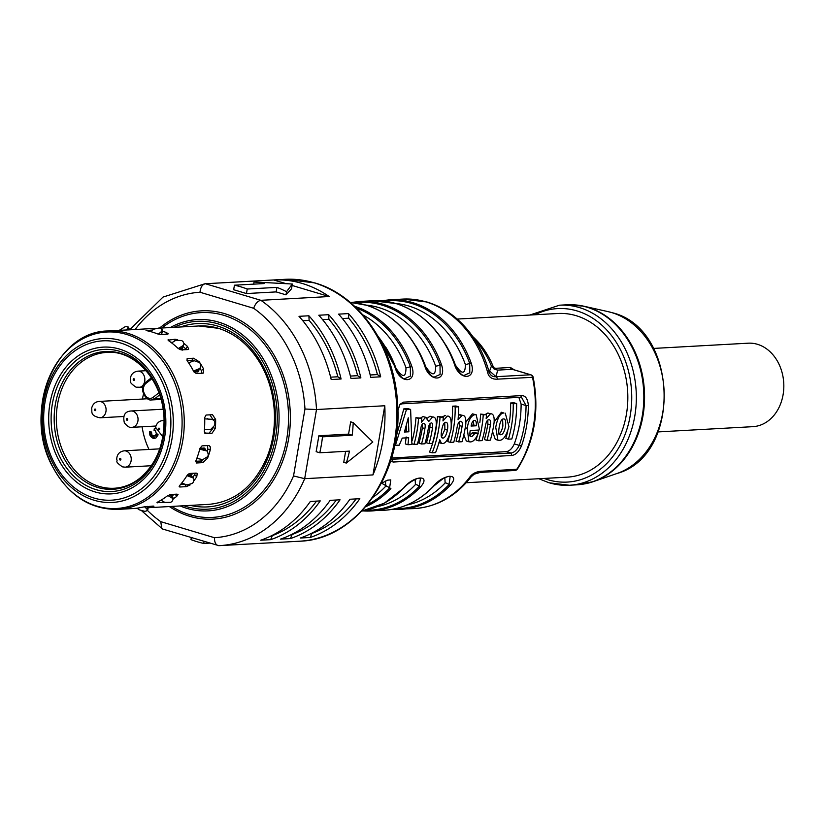 <?xml version="1.0" encoding="UTF-8"?>
<svg xmlns="http://www.w3.org/2000/svg" width="825" height="825" viewBox="0 0 825 825"><rect width="100%" height="100%" fill="white"/><g stroke="black" fill="none" stroke-linecap="round" stroke-linejoin="round"><path stroke-width="1.24" d="M160.988 334.187A86.058 68.547 86.8 0 1 162.143 334.507M173.044 498.888A89.337 71.167 -93.2 0 0 176.602 496.506L178.045 494.484L176.942 494.144L170.517 494.495L167.392 495.877A89.337 71.167 86.8 0 1 157.688 502.023L157.369 502.848L157.688 502.023M163.525 501.631L163.793 502.477L164.763 502.363M163.793 502.477L157.008 502.446M184.728 484.131L186.213 486.647L179.778 487.008L179.737 485.461A89.337 71.167 86.8 0 0 187.089 475.468L189.75 473.457L196.185 473.107L197.247 473.426L196.763 476.757L194.638 474.757A86.058 68.547 86.8 0 1 192.968 477.17M194.081 480.562A89.337 71.167 -93.2 0 0 196.763 476.757M186.213 486.647L190.059 484.997M148.149 507.54A89.337 71.167 -93.2 0 0 152.058 506.87C154.213 506.344 154.502 506.086 152.914 506.096L153.935 506.21M137.228 508.272L135.218 508.386M152.914 506.096L143.096 507.035A89.337 71.167 86.8 0 1 132.743 508.571L117.975 509.386A89.337 71.167 -93.2 0 0 181.139 448.491A89.337 71.167 -93.2 0 0 172.796 373.498A89.337 71.167 -93.2 0 0 108.106 330.98C55.419 330.959 22.203 412.448 52.553 466.641C68.351 495.464 90.152 509.716 117.975 509.386M203.218 459.638L200.568 461.02L202.878 462.629L207.591 458.123A89.337 71.167 -93.2 0 0 210.241 449.996L210.282 446.872L209.179 445.624M202.878 462.629L196.443 462.99L195.855 460.917A89.337 71.167 86.8 0 0 199.98 448.284L202.032 445.871L208.467 445.51M179.788 487.008L179.159 486.533M195.412 473.148L194.638 474.757M180.665 484.368L184.47 484.162M174.364 494.288A86.058 68.547 86.8 0 1 171.734 496M207.622 445.562L207.725 449.006A86.058 68.547 86.8 0 1 207.168 450.914M195.731 461.288L200.568 461.02M133.32 329.639L134.258 329.588L133.31 329.608A89.337 71.167 -93.2 0 0 132.268 329.701M135.259 329.505L154.935 328.391M134.258 329.588L124.389 330.082A89.337 71.167 86.8 0 0 123.863 330.113L108.106 330.98M146.056 330.516L152.646 330.021M146.695 330.67L146.231 330.237L146.695 330.67A89.337 71.167 86.8 0 1 157.431 333.877L160.792 334.568L167.227 334.228L168.248 333.836L166.433 332.547A89.337 71.167 -93.2 0 0 162.494 331.268M126.462 330L128.38 327.061L126.576 326.576A92.895 73.992 -93.2 0 0 125.07 326.782L119.212 330.371M158.348 334.187L161.453 331.537L162.278 329.835L160.731 328.391A92.895 73.992 -93.2 0 0 159.256 327.948L153.615 329.196L150.748 331.629M161.453 331.537L161.741 333.537L160.514 334.589M161.741 333.537L162.577 331.836L162.278 329.835M137.094 508.169L139.064 509.757L144.623 511.304A92.895 73.992 -93.2 0 0 146.118 511.088L147.747 510.015L144.653 506.705M147.324 506.406L148.16 507.88L147.747 510.015M172.301 494.402L171.507 494.443M161.03 500.167L164.814 502.394L170.589 502.373A92.895 73.992 -93.2 0 0 171.93 501.528L173.095 499.579L171.889 497.908L167.888 495.526M169.558 494.711L171.755 496.021L172.951 497.692L173.095 499.579M170.775 495.433A85.656 68.227 -93.2 0 0 171.703 494.845M187.677 474.715L191.689 476.262L193.328 477.788L193.916 479.201L193.473 481.996A92.895 73.992 -93.2 0 1 192.462 483.378L186.914 484.966L181.768 483.007M191.689 476.262L193.916 479.201M192.277 477.675L186.986 475.633M188.523 473.963L192.163 474.097M190.792 473.839L190.101 475.169A83.191 66.268 86.8 0 1 189.833 475.54M191.256 473.818L191.637 476.757M200.001 448.202L204.662 448.099L205.611 449.78M203.765 449.357L203.517 448.006M196.814 458.442L202.837 459.587L207.745 456.586A92.895 73.992 -93.2 0 0 208.312 454.843L207.415 451.131L199.743 449.192M199.898 448.614L204.982 449.594L207.415 451.131M204.724 418.853L210.323 419.213M204.517 429.289L210.87 429.278L214.799 425.226A92.895 73.992 -93.2 0 0 214.851 423.328C214.985 421.111 213.757 419.75 211.159 419.255L210.499 419.224M208.354 419.203L207.56 418.698M193.473 370.992L199.093 368.785L198.433 369.909L193.844 371.704M198.433 369.909L200.671 367.465L200.547 364.114A92.895 73.992 -93.2 0 0 199.609 362.588L194.164 360.711L188.636 362.856M199.093 368.785L200.661 367.465M194.143 372.157L198.639 371.673L198.969 369.641M197.144 370.415L197.484 371.982M180.335 348.779A83.191 66.268 86.8 0 1 180.654 349.037A83.191 66.268 86.8 0 1 181.314 349.583L181.655 349.893M178.231 348.542L182.789 345.768L184.078 343.963L183.037 341.612A92.895 73.992 -93.2 0 0 181.758 340.57L175.993 340.22L171.61 342.88M182.789 345.768L182.542 347.428L179.376 349.367M182.542 347.428L184.078 343.963M182.686 350.14L182.459 347.624A85.656 68.227 -93.2 0 0 182.356 347.542M406.849 505.024A101.64 80.953 -93.2 0 0 445.118 482.934L444.85 477.706M433.445 486.203A104.909 83.562 86.8 0 1 384.213 510.262C402.982 509.025 419.502 500.961 433.775 486.059L442.85 478.758C447.233 476.551 449.666 475.839 450.151 476.613L448.975 484.688A1.64 0.794 43.3 0 0 450.264 485.275C461.185 472.777 443.376 473.767 433.445 486.203A1.64 0.794 43.3 0 0 433.775 486.059L433.775 486.059A1.64 0.794 43.3 0 0 433.888 485.729M377.159 506.674A101.64 80.953 -93.2 0 0 415.429 484.584L415.161 479.346M361.732 511.118L384.316 503.209L404.085 487.709C407.23 484.1 411.644 481.037 417.306 478.521L420.461 478.252L419.286 486.327A1.64 0.794 43.3 0 0 420.575 486.915C431.496 474.416 413.686 475.406 403.755 487.843A1.64 0.794 43.3 0 0 404.085 487.709L404.085 487.709A1.64 0.794 43.3 0 0 404.209 487.369M372.993 497.248A101.64 80.953 -93.2 0 0 385.739 486.224L385.481 480.996M381.346 483.398L387.616 480.16L390.772 479.892L389.606 487.967A1.64 0.794 43.3 0 0 390.885 488.555L381.49 483.12M395.227 367.496L394.969 367.218C399.826 384.429 417.646 383.45 411.788 366.29L410.334 366.661A4.919 1.062 -20 0 1 405.983 367.775A101.64 80.953 -93.2 0 0 362.907 314.923M377.365 335.167L395.319 367.3C399.114 375.035 402.198 378.84 404.59 378.716L410.417 376.097L410.334 366.661A104.094 82.913 86.8 0 0 356.513 308.137M385.914 347.449A101.64 80.953 86.8 0 1 396.021 368.332C402.631 378.025 405.952 377.84 405.983 367.775M424.916 365.857L424.648 365.578C429.516 382.779 447.325 381.8 441.478 364.64L440.024 365.021A4.919 1.062 -20 0 1 435.672 366.135A101.64 80.953 -93.2 0 0 366.011 305.106M350.192 302.383L366.362 305.209C393.278 314.067 412.82 334.218 425.009 365.661C428.804 373.395 431.887 377.2 434.28 377.077L440.107 374.457L440.024 365.021A104.094 82.913 86.8 0 0 381.996 305.095A104.094 82.913 86.8 0 0 354.399 302.744M415.604 345.809A101.64 80.953 86.8 0 1 425.71 366.682C432.321 376.386 435.641 376.2 435.672 366.135M454.606 364.207L454.338 363.938C459.205 381.14 477.015 380.16 471.168 363L469.714 363.371A4.919 1.062 -20 0 1 465.362 364.495A101.64 80.953 -93.2 0 0 395.701 303.466M454.338 363.938A104.909 83.562 86.8 0 0 395.845 303.538A104.909 83.562 86.8 0 0 372.622 300.754L396.041 303.559C422.967 312.427 442.509 332.578 454.699 364.021C458.483 371.745 461.577 375.55 463.97 375.437L469.796 372.817L469.714 363.371A104.094 82.913 86.8 0 0 411.675 303.456A104.094 82.913 86.8 0 0 384.089 301.104M445.294 344.169A101.64 80.953 86.8 0 1 455.4 365.042C462.01 374.746 465.331 374.56 465.362 364.495M479.768 472.282L482.347 471.219C476.458 471.426 472.178 473.529 469.507 477.51A8.198 3.63 37.5 0 0 471.25 476.737A8.198 3.63 37.5 0 0 471.343 476.603M495.804 368.29A3.279 2.609 -93.2 0 0 497.609 370.116L494.082 369.022L491.432 366.063L493.69 367.806L495.804 368.29L510.407 367.486L514.377 369.889M513.294 369.631L530.527 374.787A3.279 2.609 86.8 0 1 532.507 377.211A104.909 83.562 86.8 0 1 516.77 469.312A3.279 1.351 33.3 0 0 517.471 468.992C534.404 441.87 539.643 411.304 533.187 377.293L498.094 379.118L496.114 376.685L497.609 370.116L512.212 369.311A3.279 2.609 -93.2 0 1 510.407 367.486M473.065 336.868A81.964 65.288 -93.2 0 1 493.69 367.806L494.082 369.022M487.544 372.013A8.198 1.299 164.7 0 1 489.184 372.209L491.432 366.063A83.067 66.165 -93.2 0 0 479.954 345.892L470.064 332.939C458.164 317.512 443.788 307.189 426.927 301.991L402.724 299.093A104.909 83.562 86.8 0 1 425.948 301.878A104.909 83.562 86.8 0 1 487.544 372.013C488.637 377.283 492.154 379.655 498.094 379.118M470.064 332.939A103.816 82.696 -93.2 0 1 489.184 372.209C490.463 375.54 492.762 377.035 496.114 376.685L489.689 371.147M457.184 319.058L557.958 313.49A81.964 65.288 86.8 0 1 576.097 315.666A81.964 65.288 86.8 0 1 627.67 403.147A81.964 65.288 86.8 0 1 567.012 477.17L466.228 482.738M512.686 369.383L530.918 374.828A3.279 1.908 106.6 0 0 530.527 374.787L496.114 376.685M653.513 348.428L748.203 343.19A41.797 33.299 86.8 0 1 757.453 344.303A41.797 33.299 86.8 0 1 783.75 388.915A41.797 33.299 86.8 0 1 752.812 426.669L658.133 431.908M397.846 410.747L400.012 404.302L403.353 402.157L522.101 395.588C525.752 395.907 527.835 399.228 528.361 405.56A104.909 83.562 -93.2 0 1 521.441 446.026C518.853 451.739 515.666 454.895 511.861 455.472L393.113 462.041L390.637 460.948M521.441 446.026L519.255 445.387A103.28 82.263 -93.2 0 0 526.061 405.56L528.361 405.56M518.873 397.372L521.111 404.075A97.051 77.313 86.8 0 1 514.295 443.912C512.17 448.552 509.51 451.141 506.313 451.646L510.995 453.049L391.153 459.288M507.746 431.104A97.051 77.313 86.8 0 1 505.838 438.395L508.427 439.158A100.33 79.922 -93.2 0 0 513.243 403.765L510.623 402.982A97.051 77.313 86.8 0 1 509.345 422.534M510.623 402.982L514.016 402.786L516.636 403.569A100.33 79.922 86.8 0 1 511.82 438.972L508.427 439.158M394.711 445.211L399.218 445.201L402.26 438.085L408.684 437.735L407.973 444.716L405.384 443.943L406.127 436.972M396.155 436.961L403.796 408.891L407.983 408.653L410.613 409.437L411.923 444.5L407.973 444.716M429.98 416.202L432.568 416.976L428.794 421.431L425.525 417.357L421.451 422.183A100.33 79.922 86.8 0 0 421.771 418.275L418.522 418.45A100.33 79.922 -93.2 0 1 413.964 444.386L417.357 444.201A100.33 79.922 86.8 0 0 420.802 428.598C421.193 425.597 422.122 423.844 423.576 423.349C425.102 423.287 425.556 425.019 424.916 428.567A100.33 79.922 -93.2 0 1 421.503 443.974L424.906 443.778A100.33 79.922 86.8 0 0 428.309 428.433C428.742 425.246 429.753 423.411 431.31 422.916C432.558 422.895 432.95 424.597 432.486 428A100.33 79.922 -93.2 0 1 429.052 443.551L432.444 443.365A100.33 79.922 86.8 0 0 436.198 425.607C436.59 419.636 435.373 416.759 432.568 416.976L429.98 416.202L427.463 418.1M430.011 423.565L429.928 427.237A97.051 77.313 86.8 0 1 426.473 442.778L429.052 443.551M422.493 423.833L422.359 427.804A97.051 77.313 86.8 0 1 418.925 443.2L421.503 443.974M418.522 418.45L415.944 417.677A97.051 77.313 86.8 0 1 412.325 440.272M415.944 417.677L421.771 418.275M422.947 416.594L426.463 417.46L422.947 416.594L420.647 417.935M445.665 415.532L442.221 416.759M437.456 416.491A97.051 77.313 86.8 0 1 429.536 452.038L432.176 452.832A100.33 79.922 -93.2 0 0 440.034 417.264L437.456 416.491L443.293 417.079A100.33 79.922 86.8 0 1 442.973 420.936L442.973 420.925M458.05 419.688L458.05 419.708A100.33 79.922 86.8 0 0 458.597 406.787L455.194 406.972A100.33 79.922 -93.2 0 1 450.378 442.375L453.771 442.19A100.33 79.922 86.8 0 0 457.06 427.515C457.834 423.39 458.999 421.317 460.546 421.307C462.124 421.204 462.639 422.895 462.082 426.37A100.33 79.922 -93.2 0 1 458.648 441.911L462.041 441.726A100.33 79.922 86.8 0 0 465.795 423.968C466.177 418.007 464.97 415.13 462.155 415.336L458.411 414.892M459.535 421.678L459.525 425.607A97.051 77.313 86.8 0 1 456.06 441.148L458.648 441.911M455.194 406.972L452.574 406.189A97.051 77.313 86.8 0 1 451.481 424.463M449.481 435.249A97.051 77.313 86.8 0 1 447.789 441.602L450.378 442.375M452.574 406.189L455.967 406.003L458.597 406.787M476.19 414.769L474.963 414.624C470.972 415.718 468.394 420.276 467.249 428.309L468.92 441.767L470.405 441.911C473.251 441.839 475.839 439.034 478.201 433.507L474.705 433.702L471.869 436.6C470.033 436.807 469.477 434.785 470.209 430.516L479.067 430.021A100.33 79.922 86.8 0 0 479.294 428.804L476.19 414.769L472.385 413.861L465.95 422.018M474.705 433.702L472.137 432.939L469.301 435.837M472.137 432.939L475.633 432.743L478.201 433.507M463.805 434.961L466.331 440.993L468.92 441.767M486.173 418.584L486.173 418.595A100.33 79.922 86.8 0 0 486.492 414.697L483.244 414.872A100.33 79.922 -93.2 0 1 478.686 440.808L482.078 440.622A100.33 79.922 86.8 0 0 485.378 425.958C486.142 421.833 487.307 419.76 488.854 419.739C490.432 419.636 490.947 421.327 490.39 424.803A100.33 79.922 -93.2 0 1 486.956 440.354L490.349 440.158A100.33 79.922 86.8 0 0 494.103 422.4C494.495 416.439 493.278 413.562 490.463 413.768L487.884 412.995L485.451 414.377M487.843 420.111L487.833 424.04A97.051 77.313 86.8 0 1 484.368 439.581L486.956 440.354M483.244 414.872L480.666 414.098A97.051 77.313 86.8 0 1 479.841 422.503M478.582 430.052A97.051 77.313 86.8 0 1 477.85 433.403M477.324 435.579A97.051 77.313 86.8 0 1 476.097 440.034L478.686 440.808M480.666 414.098L486.492 414.697M503.951 413.026L501.373 412.252L503.951 413.026C500.321 412.964 497.578 417.718 495.732 427.267L497.898 440.189L499.156 440.323C503.147 440.498 506.406 435.899 508.922 426.535L505.261 413.17M497.898 440.189L495.309 439.416L492.535 431.496M501.373 412.252L494.144 421.988M391.545 457.999L506.313 451.646M516.636 403.569L513.243 403.765M395.381 445.418L406.416 409.674L403.796 408.891M408.262 417.811L404.425 432.032L408.86 431.784L408.262 417.811M410.613 409.437L406.416 409.674M408.86 431.784L406.312 431.021L406.292 425.917M404.724 431.104L406.312 431.021M423.576 423.349L424.102 423.411M413.964 444.386L412.005 443.798M442.014 437.755L443.004 438.054C441.231 438.302 440.756 435.889 441.602 430.846C442.52 425.236 443.891 422.379 445.706 422.276C447.604 422.132 448.181 424.751 447.449 430.134C446.212 435.383 444.737 438.023 443.004 438.054L442.458 437.993M445.706 422.276L446.232 422.328M443.293 417.079L440.034 417.264M432.176 452.832L435.569 452.647A100.33 79.922 86.8 0 0 439.766 439.787L441.488 443.376L442.365 443.468C445.603 443.819 448.48 439.147 451.028 429.454C451.739 419.935 450.481 415.511 447.243 416.161L443.025 420.936M445.531 415.491L444.654 415.387M444.737 422.606L444.892 429.371L441.457 436.91M460.546 421.307L461.113 421.369M459.577 414.562L462.155 415.336L458.102 419.708M474.437 420.389C475.912 420.234 476.541 422.029 476.334 425.772L471.075 426.061C471.859 422.307 472.983 420.41 474.437 420.389L474.891 420.441M470.652 436.239L471.178 436.528M473.416 420.771L473.777 425.009L476.334 425.772M471.281 425.153L473.777 425.009M488.854 419.739L489.421 419.801M487.884 412.995L490.463 413.768L486.224 418.595M499.568 434.393L500.682 434.723C498.754 434.981 498.269 432.434 499.218 427.072C500.146 421.699 501.548 418.976 503.456 418.935C505.498 418.708 506.158 421.307 505.426 426.731C504.292 432.052 502.714 434.713 500.682 434.723L500.063 434.662M503.456 418.935L504.085 418.997M502.6 419.162L502.879 425.968C501.703 431.341 500.115 434.002 498.114 433.96M521.111 404.075L526.061 405.56L521.565 397.413L520.523 397.279L401.775 403.848L399.568 404.982M391.112 459.442L392.246 459.618L393.113 462.041M511.861 455.472L510.995 453.049C514.192 452.574 516.945 450.027 519.255 445.387L514.295 443.912M200.991 448.821A73.765 58.761 -93.2 0 0 201.228 448.14M143.602 393.638A68.032 54.192 -93.2 0 0 142.436 399.042M142.086 426.793A68.032 54.192 -93.2 0 0 148.985 449.439M156.936 433.465L156.348 433.496L155.451 430.928L154.048 430.299L154.347 428.505L155.44 428.691M151.604 434.156L152.47 436.25L154.533 437.91L152.553 438.023L153.512 438.302L155.925 437.982L158.142 434.837M152.553 438.023L149.861 435.126L149.645 431.496L151.563 432.073L151.79 434.651L153.089 435.878L155.306 435.703L156.348 433.496M155.626 430.444L154.688 430.495M157.998 434.703L156.544 436.002L154.564 436.105M151.46 432.63L151.511 432.052M155.337 438.147L154.533 437.91M155.585 430.217L154.048 430.299M155.11 438.219L153.512 438.302M153.326 437.126L151.346 437.24M152.47 436.25L150.49 436.353M151.841 435.012L149.861 435.126M151.511 433.878L149.552 433.981M151.449 432.382L149.469 432.496M157.286 435.59L155.306 435.703M157.905 434.94L155.925 435.043M157.534 434.228L156.214 434.301M218.047 328.175A89.337 71.167 -93.2 0 0 198.825 325.968L218.305 328.298C235.166 333.537 249.016 344.994 259.844 362.67C268.537 377.407 273.364 393.865 274.354 412.036C275.055 427.897 272.652 442.839 267.125 456.885C254.368 486.142 234.888 501.971 208.694 504.374L148.17 507.726M193.586 358.215L187.151 358.576L187.007 360.494A89.337 71.167 86.8 0 1 193.762 371.559L196.319 373.57L202.744 373.22L203.62 372.921L203.548 368.888A89.337 71.167 -93.2 0 0 199.196 361.762L193.586 358.215L191.699 360.432L187.141 360.68M177.55 339.653L175.003 339.271L174.199 341.313M168.042 339.859L168.568 339.622L168.836 340.869A89.337 71.167 86.8 0 1 178.148 348.47L181.201 349.913L187.626 349.563L188.688 349.088L187.44 346.387A89.337 71.167 -93.2 0 0 184.099 343.53M168.094 340.158L175.003 339.271M206.064 415.037L204.682 417.584A89.337 71.167 86.8 0 1 204.301 431.331L205.549 433.672L211.973 433.321L215.377 428.288A89.337 71.167 -93.2 0 0 215.624 419.44L212.499 414.686L206.064 415.037L209.89 414.831L213.015 419.585A86.058 68.547 86.8 0 1 213.015 419.801M191.699 360.432L193.679 360.896M200.104 368.424A86.058 68.547 86.8 0 1 201.321 370.559L202.042 373.261M183.325 346.758A86.058 68.547 86.8 0 1 185.821 348.913L186.512 349.625M172.652 342.241L170.888 342.344M204.579 433.043L211.973 433.321M212.633 428.814L209.385 432.774M141.993 511.098L162.494 528.99L218.924 545.676C215.975 545.366 214.479 542.716 214.448 537.714A122.946 97.927 -93.2 0 0 293.535 475.932L304.683 478.686L316.501 409.53L304.972 409.014A122.946 97.927 -93.2 0 0 253.667 308.282C255.358 303.569 257.761 300.919 260.875 300.31L205.394 283.738L273.683 279.964L285.13 283.377M319.791 452.77L316.15 451.688L318.873 435.755L348.562 434.115L352.203 435.198L322.513 436.838A131.144 104.455 -93.2 0 1 319.791 452.77L349.48 451.131A131.144 104.455 -93.2 0 1 346.283 463.073L343.747 462.32L345.623 451.347M348.562 434.115L350.666 421.843L353.203 422.606L372.807 442.025L346.283 463.073M292.091 285.46L329.165 296.536L260.875 300.31A131.144 104.455 -93.2 0 1 316.501 409.53L384.78 405.756L372.962 474.911L304.683 478.686A131.144 104.455 -93.2 0 1 219.409 545.645L299.568 541.21A131.144 104.455 86.8 0 0 396.619 422.782A131.144 104.455 86.8 0 0 314.108 282.81A131.144 104.455 86.8 0 0 285.079 279.324L314.707 282.882C359.648 295.433 394.979 347.387 397.598 403.92C403.147 473.746 356.462 539.808 299.568 541.21M322.513 436.838L318.873 435.755M352.203 435.198A131.144 104.455 -93.2 0 0 353.203 422.606M372.962 474.911A131.144 104.455 -93.2 0 0 384.78 405.756M161.782 528.65L160.772 521.668A122.946 97.927 -93.2 0 1 147.5 510.489M329.165 296.536A131.144 104.455 -93.2 0 0 302.239 283.47A131.144 104.455 -93.2 0 0 273.683 279.964M191.307 537.601L190.957 539.622A131.144 104.455 -93.2 0 0 197.309 541.778A131.144 104.455 -93.2 0 0 203.744 543.438L204.084 541.417M209.756 543.108L203.744 543.438M253.667 308.282L199.99 292.246C200.568 287.203 202.373 284.367 205.394 283.738A131.144 104.455 -93.2 0 0 204.93 283.759L285.079 279.324M247.232 289.018L276.922 287.378A131.144 104.455 -93.2 0 1 286.533 291.689L292.339 284.017L291.524 288.791L285.986 294.845L276.148 291.906L246.458 293.545L233.671 289.73L234.444 285.202A131.144 104.455 -93.2 0 1 247.232 289.018L246.458 293.545M234.444 285.202L264.134 283.563A131.144 104.455 -93.2 0 0 254.059 281.985L292.339 284.017M276.922 287.378L276.148 291.906M286.533 291.689L285.986 294.845M253.688 284.14L254.059 281.985M360.886 377.902A131.144 104.455 -93.2 0 0 328.69 314.686L328.907 319.285A127.865 101.846 86.8 0 1 357.617 375.674L360.886 377.902L350.986 378.448A131.144 104.455 86.8 0 0 318.79 315.233L328.69 314.686M290.421 538.57A131.144 104.455 -93.2 0 0 340.044 499.806L330.144 500.352A131.144 104.455 86.8 0 1 280.521 539.117L290.421 538.57L292.112 534.538L291.411 534.579M348.48 313.593L338.59 314.139A131.144 104.455 86.8 0 1 370.776 377.355L380.676 376.808A131.144 104.455 -93.2 0 0 348.48 313.593L348.697 318.192A127.865 101.846 86.8 0 1 377.417 374.581L380.676 376.808M310.21 537.477A131.144 104.455 -93.2 0 0 359.834 498.702L349.944 499.249A131.144 104.455 86.8 0 1 300.321 538.024L310.21 537.477L311.902 533.445L311.2 533.486M308.901 315.779L299.001 316.326A131.144 104.455 86.8 0 1 331.196 379.541L341.086 378.995A131.144 104.455 -93.2 0 0 308.901 315.779L309.107 320.389A127.865 101.846 86.8 0 1 337.827 376.778L341.086 378.995M270.631 539.663A131.144 104.455 -93.2 0 0 320.255 500.899L310.355 501.445A131.144 104.455 86.8 0 1 260.731 540.21L270.631 539.663L272.322 535.631L271.621 535.673M350.408 376.076L357.617 375.674M328.907 319.285L322.596 319.636M336.342 500.002A127.865 101.846 86.8 0 1 292.112 534.538M348.697 318.192L342.385 318.543M370.198 374.983L377.417 374.581M356.132 498.908A127.865 101.846 86.8 0 1 311.902 533.445M330.619 377.169L337.827 376.778M309.107 320.389L302.796 320.729M316.542 501.105A127.865 101.846 86.8 0 1 272.322 535.631M180.551 326.978A91.802 73.126 86.8 0 1 217.522 326.03A91.802 73.126 86.8 0 1 274.189 434.517A91.802 73.126 86.8 0 1 190.42 505.385M52.532 466.445A88.378 70.393 86.8 0 1 73.291 344.963A88.378 70.393 86.8 0 1 170.754 374.086A88.378 70.393 86.8 0 1 149.985 495.557A88.378 70.393 86.8 0 1 52.532 466.445M162.762 377.572A82.108 65.402 -93.2 0 0 72.229 350.522A82.108 65.402 -93.2 0 0 52.934 463.372A82.108 65.402 -93.2 0 0 143.478 490.421A82.108 65.402 -93.2 0 0 162.762 377.572M160.638 378.809A79.788 63.556 -93.2 0 0 72.652 352.533A79.788 63.556 -93.2 0 0 53.903 462.196A79.788 63.556 -93.2 0 0 141.89 488.483A79.788 63.556 -93.2 0 0 160.638 378.809M152.058 506.87L151.913 506.158M176.602 496.506L175.395 494.227M210.241 449.996L207.725 449.006M165.98 334.3L166.433 332.547M127.927 328.36L128.576 329.907M147.407 506.478L147.005 508.613M171.755 496.021L171.889 497.908M190.843 475.932L190.101 475.169M204.982 449.594L205.848 450.368M181.314 349.583L182.459 347.624M350.192 302.393A104.909 83.562 86.8 0 1 366.166 305.178A104.909 83.562 86.8 0 1 424.648 365.578M441.478 364.64A104.909 83.562 -93.2 0 0 382.986 304.25A104.909 83.562 -93.2 0 0 359.762 301.465L351.378 302.466M471.168 363A104.909 83.562 -93.2 0 0 412.675 302.61A104.909 83.562 -93.2 0 0 389.452 299.826L381.067 300.816M445.118 482.934A4.919 2.372 -136.7 0 1 448.975 484.688A104.094 82.913 86.8 0 1 395.567 508.654M469.507 477.51A104.909 83.562 86.8 0 1 414.305 508.602L392.597 509.272A104.909 83.562 -93.2 0 0 401.032 509.334A104.909 83.562 -93.2 0 0 450.264 485.275M365.887 510.293A104.094 82.913 -93.2 0 0 419.286 486.327A4.919 2.372 -136.7 0 0 415.429 484.584M362.928 510.902A104.909 83.562 -93.2 0 0 371.353 510.974A104.909 83.562 -93.2 0 0 420.575 486.915M403.755 487.843A104.909 83.562 86.8 0 1 361.742 511.108M385.739 486.224A4.919 2.372 -136.7 0 1 389.606 487.967A104.094 82.913 86.8 0 1 367.383 504.704M365.671 506.746A104.909 83.562 -93.2 0 0 390.885 488.555M378.077 336.404A104.909 83.562 86.8 0 1 394.969 367.218M411.788 366.29A104.909 83.562 -93.2 0 0 354.585 306.292M482.347 471.219L516.77 469.312A3.279 2.609 86.8 0 1 514.913 470.467A3.279 3.279 0 0 0 517.471 468.992M544.087 478.438A86.883 69.207 -93.2 0 0 548.048 479.768A86.883 69.207 -93.2 0 0 630.228 415.563A86.883 69.207 -93.2 0 0 576.923 310.891A86.883 69.207 -93.2 0 0 535.043 314.758M549.481 482.852A90.162 71.816 -93.2 0 0 569.446 485.244A90.162 71.816 -93.2 0 0 636.168 403.817A90.162 71.816 -93.2 0 0 579.439 307.591A90.162 71.816 -93.2 0 0 559.484 305.198L529.763 315.047M585.142 483.78A90.049 71.723 -93.2 0 0 593.361 481.604A90.049 71.723 -93.2 0 0 644.511 393.401A90.049 71.723 -93.2 0 0 587.74 307.24A90.049 71.723 -93.2 0 0 583.657 306.168L566.992 304.786A90.162 71.816 86.8 0 1 586.946 307.178A90.162 71.816 86.8 0 1 643.675 403.404A90.162 71.816 86.8 0 1 576.953 484.822L569.446 485.244L549.089 482.8L538.818 478.727M607.973 311.613L611.933 312.644C678.562 328.144 682.636 455.431 616.925 473.519A83.108 66.196 86.8 0 0 664.135 392.112A83.108 66.196 86.8 0 0 611.738 312.593A83.108 66.196 86.8 0 0 607.973 311.613L583.657 306.168A90.049 71.723 -93.2 0 0 575.242 304.92M422.359 427.804L424.916 428.567M429.928 427.237L432.486 428M447.449 430.134L444.892 429.371M459.525 425.607L462.082 426.37M467.249 428.309L465.228 427.711M474.963 414.624L472.385 413.861M487.833 424.04L490.39 424.803M522.101 395.588L520.523 397.279M401.775 403.848L403.353 402.157M156.42 382.109A73.487 58.534 86.8 0 1 139.157 483.11A73.487 58.534 86.8 0 1 58.121 458.906A73.487 58.534 86.8 0 1 75.384 357.895A73.487 58.534 86.8 0 1 156.42 382.109M60.256 457.658A71.167 56.688 86.8 0 1 76.972 359.844A71.167 56.688 86.8 0 1 155.451 383.285A71.167 56.688 86.8 0 1 138.724 481.109A71.167 56.688 86.8 0 1 60.256 457.658M155.306 384.347A68.991 54.955 -93.2 0 0 79.231 361.628A68.991 54.955 -93.2 0 0 63.02 456.452A68.991 54.955 -93.2 0 0 139.095 479.181A68.991 54.955 -93.2 0 0 155.306 384.347M81.046 362.361A68.032 54.192 86.8 0 1 106.807 352.399C134.537 349.718 162.742 380.438 164.01 417.46C164.618 443.933 156.451 464.279 139.487 478.49C131.732 484.471 123.348 487.719 114.324 488.245A68.032 54.192 86.8 0 1 59.122 440.23A68.032 54.192 86.8 0 1 81.046 362.361M160.762 398.3L154.863 398.63A1.64 0.866 -128 0 1 153.161 397.289L158.936 392.772M161.081 399.424L151.449 399.95A9.013 7.178 -93.2 0 0 154.863 398.63L159.679 394.866M105.951 411.531A8.198 6.528 -93.2 0 0 99.103 401.435C95.215 401.806 92.73 404.054 91.647 408.189C92.431 411.582 89.533 415.625 100.011 417.801A8.198 6.528 -93.2 0 0 105.951 411.531M95.752 410.056A0.815 0.65 -93.2 0 0 94.473 409.674A0.815 0.65 -93.2 0 0 95.752 410.056M126.07 451.028A8.198 6.528 -93.2 0 0 124.255 450.811C119.367 451.564 116.851 454.462 116.696 459.494C118.295 461.66 113.633 460.752 122.461 466.857L125.163 467.177A8.198 6.528 -93.2 0 0 131.227 459.783A8.198 6.528 -93.2 0 0 126.07 451.028M120.388 458.442A0.815 0.65 -93.2 0 0 120.12 460.041A0.815 0.65 -93.2 0 0 120.388 458.442M158.379 428.763A0.815 0.65 -93.2 0 0 159.658 429.144A0.815 0.65 -93.2 0 0 158.379 428.763M164.123 420.585A8.198 6.528 -93.2 0 0 163.02 420.523C159.122 420.894 156.637 423.142 155.564 427.278L162.845 436.879M138.775 387.513A8.198 6.528 -93.2 0 0 144.839 380.119A8.198 6.528 -93.2 0 0 139.683 371.363A8.198 6.528 -93.2 0 0 137.868 371.147C132.98 371.9 130.463 374.798 130.309 379.83C131.917 381.996 127.256 381.088 136.073 387.193L142.921 387.286M133.733 380.377A0.815 0.65 -93.2 0 0 134.011 378.778A0.815 0.65 -93.2 0 0 133.733 380.377M131.969 427.35A8.198 6.528 -93.2 0 0 137.002 414.882A8.198 6.528 -93.2 0 0 131.062 410.984C124.853 411.458 122.636 415.449 124.389 422.936C127.669 426.669 130.195 428.134 131.969 427.35L155.873 426.03M126.514 419.843A0.815 0.65 -93.2 0 0 127.607 418.987A0.815 0.65 -93.2 0 0 126.514 419.843M144.21 394.267L144.313 393.463L145.025 394.855A7.373 5.878 -93.2 0 0 153.161 397.289M151.996 378.675L146.046 383.326A7.373 5.878 -93.2 0 0 144.313 393.463M146.046 383.326A1.64 0.866 -128 0 1 146.025 381.975A1.64 0.866 -128 0 1 146.324 381.872M145.025 394.855L144.55 395.546C146.86 398.918 149.16 400.393 151.449 399.95M201.321 370.559L203.548 368.888M185.821 348.913L187.44 346.387M213.727 427.938L215.377 428.288M215.624 419.44L213.015 419.585M183.81 505.746A94.06 74.92 -93.2 0 0 186.646 506.674A94.06 74.92 -93.2 0 0 275.612 437.157A94.06 74.92 -93.2 0 0 217.903 323.833A94.06 74.92 -93.2 0 0 173.941 327.339M180.139 505.952A95.803 76.302 -93.2 0 0 186.79 508.334A95.803 76.302 -93.2 0 0 277.406 437.539A95.803 76.302 -93.2 0 0 218.625 322.121A95.803 76.302 -93.2 0 0 170.27 327.546M161.803 328.01A102.558 81.685 86.8 0 1 223.822 315.325A102.558 81.685 86.8 0 1 286.749 438.89A102.558 81.685 86.8 0 1 189.75 514.676A102.558 81.685 86.8 0 1 171.672 506.416M159.607 328.051A104.29 83.078 86.8 0 1 224.544 313.613A104.29 83.078 86.8 0 1 288.544 439.271A104.29 83.078 86.8 0 1 189.894 516.347A104.29 83.078 86.8 0 1 169.362 506.55M214.448 537.714L160.772 521.668M304.972 409.014L293.535 475.932M199.99 292.246A122.946 97.927 -93.2 0 0 135.114 329.484M129.267 329.144L128.38 327.061M402.724 299.093L389.452 299.826M372.622 300.754L359.762 301.465M362.907 510.912L384.213 510.262M514.913 470.467L480.501 472.364L474.241 474.158L471.25 476.737C455.874 496.31 436.899 506.932 414.305 508.602M533.187 377.293A3.279 3.279 0 0 0 530.918 374.828M566.992 304.786L559.484 305.198M616.925 473.519L593.361 481.604L576.953 484.822M438.9 442.602L441.478 443.376M147.324 398.764L99.103 401.435M123.915 416.481L100.011 417.801M159.761 448.852L124.255 450.811M151.357 465.733L125.163 467.177M164.123 420.461L163.02 420.523M146.097 370.693L137.868 371.147M163.164 409.21L131.062 410.984M144.55 395.546L143.839 394.154C141.714 390.019 142.447 385.956 146.025 381.975L151.408 377.767M159.854 328.123L198.825 325.968M204.93 283.759L163.03 297.072L129.566 329.845"/></g></svg>
